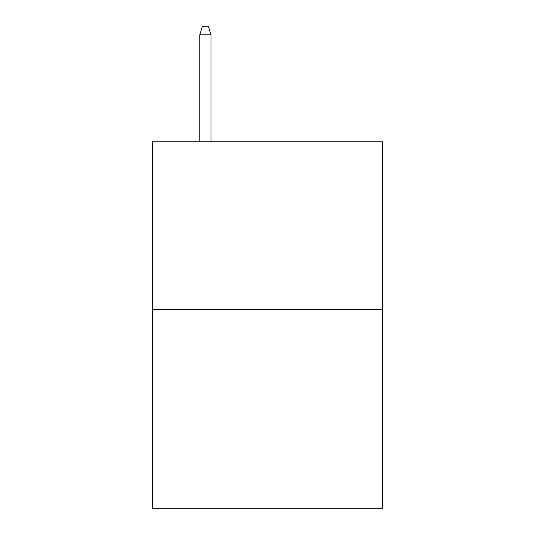 <?xml version="1.0" encoding="UTF-8"?>
<svg xmlns="http://www.w3.org/2000/svg" width="535" height="535" viewBox="0 0 535 535"><rect width="100%" height="100%" fill="white"/><g stroke="black" fill="none" stroke-linecap="round" stroke-linejoin="round"><path stroke-width="0.8" d="M382.411 309.491L382.411 141.782L152.589 141.782L152.589 508.25L382.411 508.25L382.411 309.491L152.589 309.491M210.977 141.782L210.977 34.822L199.796 34.822L199.796 141.782M199.796 34.822L202.284 26.75L208.489 26.75L210.977 34.822"/></g></svg>
